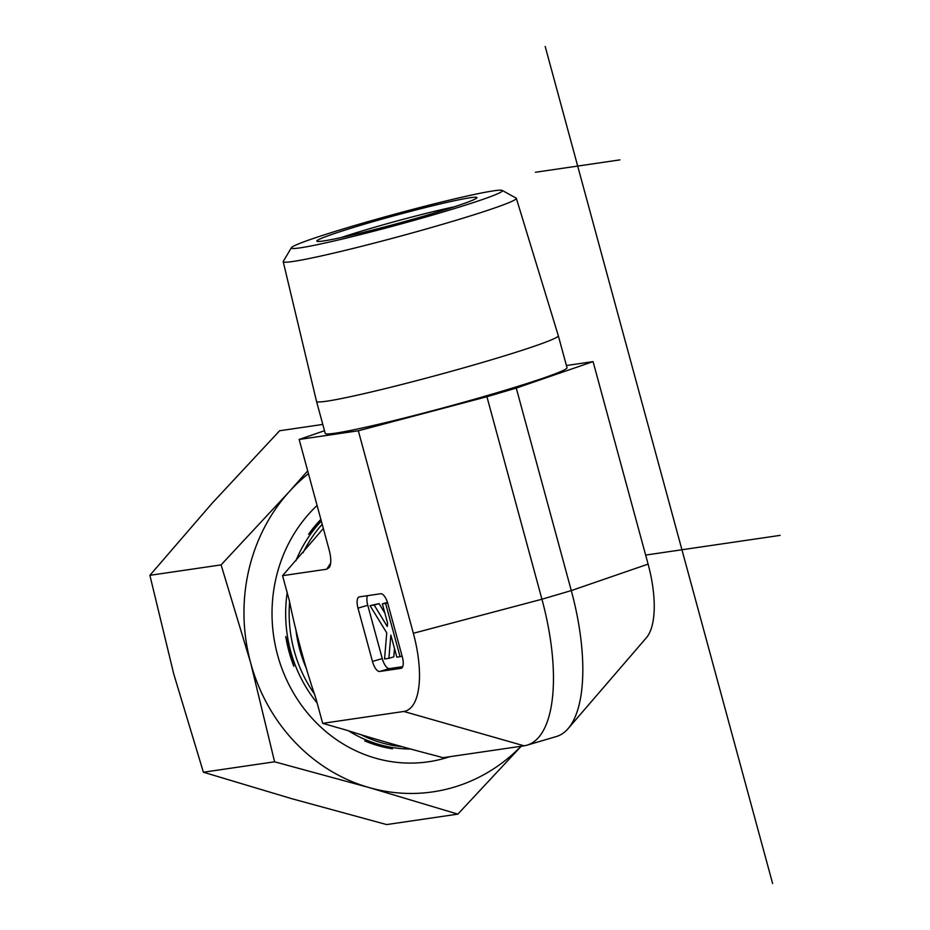<?xml version="1.0" encoding="UTF-8"?>
<svg xmlns="http://www.w3.org/2000/svg" width="930" height="930" viewBox="0 0 930 930"><rect width="100%" height="100%" fill="white"/><g stroke="black" fill="none" stroke-linecap="round" stroke-linejoin="round"><path stroke-width="1.4" d="M291.404 247.706L283.301 261.318A120.784 6.115 -15.2 0 0 283.22 261.656A120.784 6.115 -15.2 0 0 401.388 235.894A120.784 6.115 -15.2 0 0 516.336 198.323A120.784 6.115 -15.2 0 0 516.092 198.067L502.212 190.429A109.38 5.534 164.8 0 1 398.342 224.688A109.38 5.534 164.8 0 1 291.404 247.706A109.38 5.534 164.8 0 1 377.301 219.015A109.38 5.534 164.8 0 1 493.632 190.836A109.38 5.534 164.8 0 1 502.212 190.429M323.524 240.963A82.944 4.197 -15.2 0 0 411.792 219.573A82.944 4.197 -15.2 0 0 476.881 197.834A82.944 4.197 -15.2 0 0 395.785 215.295A82.944 4.197 -15.2 0 0 317.002 241.265A82.944 4.197 -15.2 0 0 323.524 240.963M558.314 335.707A125.271 6.336 164.8 0 1 558.314 335.718A125.271 6.336 164.8 0 1 439.088 374.674A125.271 6.336 164.8 0 1 316.537 401.411A125.271 6.336 164.8 0 1 316.525 401.4L325.221 433.38A125.271 6.336 164.8 0 0 447.772 406.654A125.271 6.336 164.8 0 0 567.009 367.687L558.314 335.718L516.336 198.323M341.054 237.592A77.411 3.918 164.8 0 1 454.27 206.832M566.417 365.525L593.073 361.619L516.266 388.077L486.925 396.726L358.329 430.788L299.158 439.46L324.5 430.718M593.073 361.619L648.094 564.115A76.62 29.655 -106.4 0 1 646.408 637.724L568.125 728.597A143.662 55.602 -106.4 0 0 571.287 590.585L648.094 564.115M516.266 388.077L571.287 590.585L541.934 599.234L486.925 396.726M358.329 430.788L413.35 633.284L541.934 599.234A143.662 55.602 -106.4 0 1 527.066 745.163A143.662 55.602 -106.4 0 1 524.078 745.813L442.936 757.706L436.984 756.009C404.445 747.639 374.058 738.955 345.809 729.969L322.675 723.354L403.818 711.462A76.62 29.655 -106.4 0 0 413.35 633.284M323.338 528.484L282.557 575.67L289.311 600.536C296.042 633.504 304.912 666.159 315.921 698.5L322.675 723.354M285.766 636.515A133.595 123.004 81.7 0 0 289.009 651.628A133.595 123.004 81.7 0 0 293.845 666.275L290.404 651.302L285.766 636.515L293.845 666.275M392.437 748.824L364.734 740.908A133.595 123.004 81.7 0 0 392.437 748.824L364.734 740.908M320.873 519.405A133.595 123.004 81.7 0 0 308.597 534.262L321.234 520.73M299.158 439.46L329.092 549.653C331.254 558 331.336 563.917 329.336 567.405L326.709 569.207L282.557 575.67M321.117 520.312L308.597 534.262M367.408 595.688A11.055 4.278 -106.4 0 0 367.769 605.267L382.253 658.568L372.465 661.439L357.992 608.15A11.055 4.278 -106.4 0 1 359.131 596.921A11.055 4.278 -106.4 0 1 359.364 596.874L380.719 593.735A11.055 4.278 -106.4 0 1 387.88 603.768L402.365 657.068A11.055 4.278 -106.4 0 1 401.214 668.298A11.055 4.278 -106.4 0 1 400.993 668.345L379.638 671.472L389.414 668.6L402.725 666.647M372.465 661.439A11.055 4.278 -106.4 0 0 379.638 671.472M384.543 658.952L386.752 632.888L370.059 605.663L374.162 605.058L387.287 626.471L387.577 623.054L382.358 603.861L385.59 603.384L400.074 656.673L396.843 657.15L390.856 635.12L388.891 658.312L384.543 658.952M374.162 605.058L379.056 603.617L370.059 605.663M379.056 603.617L384.88 613.114M387.473 602.384L382.358 603.861M387.601 602.791L385.59 603.384M402.097 656.08L400.074 656.673M394.494 648.501L393.785 656.871L388.891 658.312M382.253 658.568A11.055 4.278 -106.4 0 0 389.414 668.6M527.066 745.163L556.407 736.514A143.662 55.602 -106.4 0 0 568.125 728.597M449.748 756.706A146.533 134.908 -98.3 0 1 290.218 687.107A146.533 134.908 -98.3 0 1 317.084 505.467M322.791 424.429L279.639 430.753L211.935 503.444L149.893 575.321L173.805 674.192L203.391 772.226L292.183 798.812L386.636 824.573L457.839 814.134L369.059 787.547A176.944 162.901 81.7 0 0 521.044 746.255M521.23 746.232L457.839 814.134M369.059 787.547L274.594 761.798L250.681 662.927A176.944 162.901 81.7 0 0 369.059 787.547M250.681 662.927L221.096 564.882L288.8 492.179A176.944 162.901 81.7 0 0 250.681 662.927M308.446 473.649A176.944 162.901 81.7 0 0 288.8 492.179L307.691 470.882M221.096 564.882L149.893 575.321M274.594 761.798L203.391 772.226M619.926 159.879L535.448 172.259M780.107 535.378L645.641 555.082M772.609 883.5L545.201 46.5M295.821 629.133A131.049 120.656 81.7 0 0 299.809 649.71A131.049 120.656 81.7 0 0 306.54 668.891M289.625 601.722A131.049 120.656 81.7 0 0 294.124 650.547A131.049 120.656 81.7 0 0 314.793 694.501M360.201 734.282A131.049 120.656 81.7 0 0 401.853 746.674M322.199 524.276A131.049 120.656 81.7 0 0 303.052 552.746M287.184 592.712A132.525 122.016 81.7 0 0 290.683 651.244A132.525 122.016 81.7 0 0 317.153 702.999M348.355 730.701A132.525 122.016 81.7 0 0 410.827 749.022M321.327 521.079A132.525 122.016 81.7 0 0 295.903 560.802M524.078 745.813L403.818 711.462M326.709 569.207L330.662 563.138M357.992 608.15L367.769 605.267M283.22 261.656L316.525 401.4"/></g></svg>
